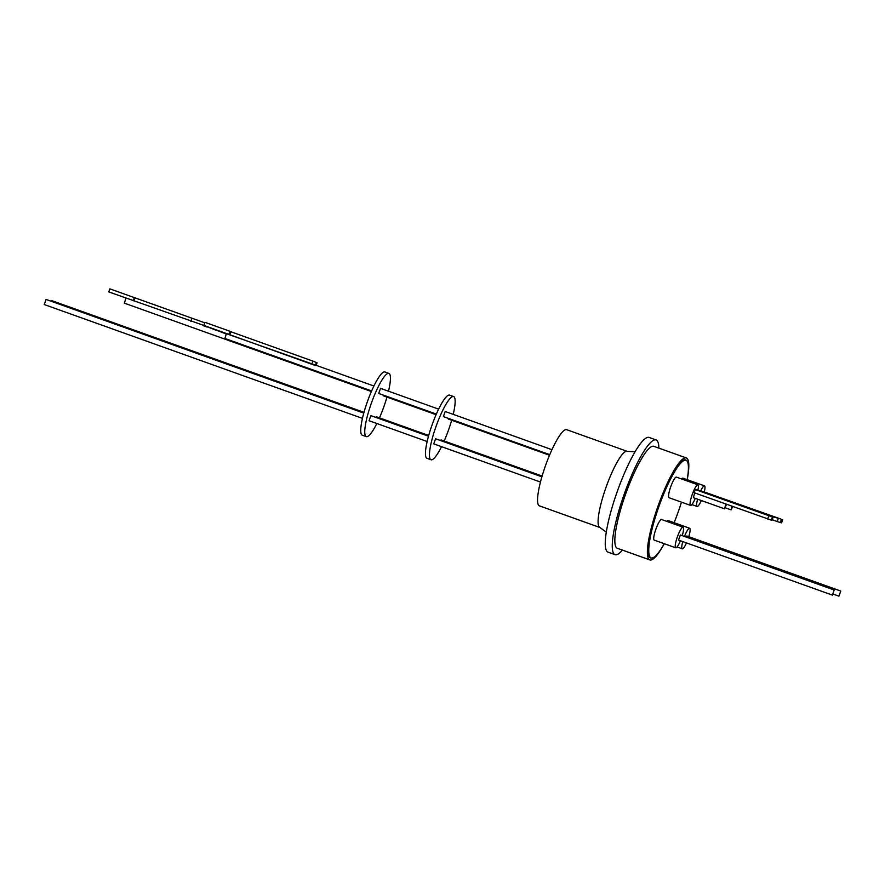 <?xml version="1.0" encoding="UTF-8"?>
<svg xmlns="http://www.w3.org/2000/svg" width="885" height="885" viewBox="0 0 885 885"><rect width="100%" height="100%" fill="white"/><g stroke="black" fill="none" stroke-linecap="round" stroke-linejoin="round"><path stroke-width="1.33" d="M545.215 466.461A40.456 7.81 109.7 0 0 539.408 505.855L599.942 527.515A40.456 7.81 -70.3 0 1 605.749 488.122A40.456 7.81 -70.3 0 1 627.188 451.339L566.654 429.679A40.456 7.81 109.7 0 0 545.215 466.461M622.409 550.105A60.921 11.759 -70.3 0 1 615.053 554.663A60.921 11.759 -70.3 0 1 623.803 495.334A60.921 11.759 -70.3 0 1 656.095 439.945A60.921 11.759 -70.3 0 1 658.883 448.131M656.095 439.945L649.092 437.433A60.921 11.759 109.7 0 0 616.801 492.823A60.921 11.759 109.7 0 0 608.05 552.151L615.053 554.663M664.281 543.722A54.151 10.454 -70.3 0 1 649.856 559.917L617.343 548.291A54.151 10.454 -70.3 0 1 625.109 495.545A54.151 10.454 -70.3 0 1 653.816 446.317L686.34 457.943A54.151 10.454 -70.3 0 1 687.202 479.67M649.856 559.917A54.151 10.454 -70.3 0 1 657.632 507.182A54.151 10.454 -70.3 0 1 686.34 457.943M651.659 558.015A52.038 10.045 -70.3 0 1 650.563 557.926A52.038 10.045 -70.3 0 1 658.042 507.249A52.038 10.045 -70.3 0 1 685.621 459.934A52.038 10.045 -70.3 0 1 686.517 460.565M681.472 502.16A51.828 10 -70.3 0 1 678.607 510.789A51.828 10 -70.3 0 1 674.116 522.703M664.237 543.7A51.828 10 -70.3 0 1 651.139 557.904A51.828 10 -70.3 0 1 658.584 507.437A51.828 10 -70.3 0 1 686.052 460.322A51.828 10 -70.3 0 1 687.147 479.659M686.483 542.914A10.941 2.113 -70.3 0 1 682.335 548.866A10.941 2.113 -70.3 0 1 682.269 548.855A10.941 2.113 -70.3 0 1 682.766 541.587M684.481 536.454A10.941 2.113 -70.3 0 1 689.559 528.234A10.941 2.113 -70.3 0 1 689.636 528.245A10.941 2.113 -70.3 0 1 688.784 536.686M666.792 521.387A10.941 2.113 -70.3 0 1 668.053 520.535A10.941 2.113 -70.3 0 1 668.12 520.557A10.941 2.113 -70.3 0 1 668.186 520.59M701.329 500.523A10.941 2.113 -70.3 0 1 697.114 506.452A10.941 2.113 -70.3 0 1 697.612 499.195M680.421 540.746A10.941 2.113 -70.3 0 1 675.786 547.826A10.941 2.113 -70.3 0 1 675.72 547.804A10.941 2.113 -70.3 0 1 677.346 536.974A10.941 2.113 -70.3 0 1 683.021 527.194A10.941 2.113 -70.3 0 1 683.087 527.206A10.941 2.113 -70.3 0 1 682.235 535.646M654.281 540.127A10.941 2.113 -70.3 0 1 654.203 540.115A10.941 2.113 -70.3 0 1 655.84 529.285A10.941 2.113 -70.3 0 1 661.504 519.495A10.941 2.113 -70.3 0 1 661.571 519.517A10.941 2.113 -70.3 0 1 661.637 519.55M695.267 498.355A10.941 2.113 -70.3 0 1 690.565 505.412A10.941 2.113 -70.3 0 1 692.136 494.759A10.941 2.113 -70.3 0 1 697.933 484.814A10.941 2.113 -70.3 0 1 697.889 490.246M690.565 505.412L669.049 497.724A10.941 2.113 -70.3 0 1 670.62 487.071A10.941 2.113 -70.3 0 1 676.417 477.115L697.933 484.814M686.041 537.007L686.882 536.011M838.947 596.158L840.75 591.047L838.947 596.158L833.205 594.1M732.802 506.552L731.098 509.871L731.895 506.22M678.507 540.06L680.333 534.971M832.398 595.118L834.201 590.007L832.398 595.118L678.485 540.06M768.434 515.479L780.891 519.053L701.197 490.887L768.6 514.993M125.991 298.079L124.32 303.146L371.379 391.524M315.823 365.217L226.328 333.678L224.945 338.457L371.634 390.927M363.79 413.096L46.075 299.44L44.25 304.54L362.452 418.373M364 412.333L51.551 300.557L50.932 301.177M123.137 293.599L129.464 295.867L123.137 293.599M190.784 321.255L191.879 318.191L204.745 322.793L109.84 288.842L108.744 291.906L204.048 325.503M216.814 330.503L209.502 327.66L216.814 330.503M388.902 373.404L384.909 371.966A33.575 6.483 109.7 0 0 384.687 371.91A33.575 6.483 109.7 0 0 367.297 401.945A33.575 6.483 109.7 0 0 362.286 435.188L366.29 436.626A33.575 6.483 -70.3 0 1 371.302 403.383A33.575 6.483 -70.3 0 1 388.692 373.348A33.575 6.483 -70.3 0 1 388.902 373.404A33.575 6.483 -70.3 0 1 388.504 391.214M376.833 423.517A33.575 6.483 -70.3 0 1 366.512 436.681A33.575 6.483 -70.3 0 1 366.29 436.626M428.705 435.475L376.335 416.747L375.738 417.377M428.495 436.239L370.859 415.629L369.078 420.74M380.528 388.36L378.703 393.46M383.482 395.164L383.592 395.894L436.084 414.667M542.118 476.053L441.062 439.9L440.442 440.52M541.897 476.816L435.564 438.772L433.761 443.883L540.469 482.048M448.186 418.317L448.308 419.048L549.508 455.244M453.607 396.546L449.602 395.119A33.575 6.483 109.7 0 0 449.392 395.064A33.575 6.483 109.7 0 0 432.002 425.099A33.575 6.483 109.7 0 0 426.99 458.341L430.995 459.769A33.575 6.483 -70.3 0 1 436.006 426.526A33.575 6.483 -70.3 0 1 453.397 396.491A33.575 6.483 -70.3 0 1 453.607 396.546A33.575 6.483 -70.3 0 1 453.209 414.357M441.526 446.659A33.575 6.483 -70.3 0 1 431.216 459.824A33.575 6.483 -70.3 0 1 430.995 459.769M551.952 449.68L445.199 411.492L443.385 416.603L549.762 454.647M681.638 478.984A10.941 2.113 -70.3 0 1 682.966 478.166L704.482 485.854A10.941 2.113 -70.3 0 1 704.349 491.673M700.533 491.197A10.941 2.113 -70.3 0 1 704.482 485.854M726.496 504.295L724.549 508.831L693.342 497.669L694.714 492.923M771.93 520.347L694.15 492.724L695.256 489.549L697.114 489.969L773.103 517.216L695.256 489.549M724.549 508.831L725.932 504.085M782.672 519.772L781.599 522.836L780.304 522.548L781.378 519.484M778.324 518.477L777.24 521.542L780.304 522.548M777.24 521.542L772.207 519.738M315.801 365.206L373.912 385.993M203.893 325.945L207.123 327.096M315.381 365.538L203.816 325.381L226.162 333.944M317.029 362.795L312.914 361.113L311.808 364.166M133.9 300.9L134.985 297.847L191.879 318.191M133.259 300.679L134.354 297.614L134.985 297.847M109.84 288.842L134.354 297.614M228.828 334.32L229.934 331.267L204.922 322.328L203.816 325.381M229.934 331.267L230.874 331.753L229.757 334.807M230.874 331.753L312.914 361.113M386.955 397.099A33.575 6.483 -70.3 0 1 379.466 417.864M380.506 388.349L438.617 409.135M451.66 420.242A33.575 6.483 -70.3 0 1 444.17 441.018M768.799 515.866L767.682 519.03M771.311 520.236L772.417 517.072M773.036 517.216L771.919 520.38M317.04 362.762L316.111 365.317M315.37 365.527L316.476 362.474M606.302 532.15L599.942 527.515M651.139 557.904L649.778 557.417M682.269 548.855L677.047 546.985M697.114 506.452L691.893 504.583M675.72 547.804L654.203 540.115M725.379 507.824L731.098 509.871M427.156 441.515L369.056 420.729M436.338 414.08L378.68 393.449M635.043 451.792L627.188 451.339M686.052 460.322L684.691 459.835M689.636 528.245L668.12 520.557M683.087 527.206L661.571 519.517M686.86 536L840.75 591.047M680.311 534.96L834.201 590.007M773.103 517.216L771.986 520.38M317.095 362.806L316.166 365.339"/></g></svg>
